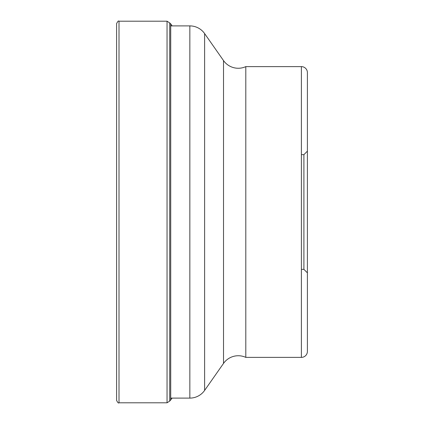 <?xml version="1.0" encoding="UTF-8"?>
<svg xmlns="http://www.w3.org/2000/svg" width="424" height="424" viewBox="0 0 424 424"><rect width="100%" height="100%" fill="white"/><g stroke="black" fill="none" stroke-linecap="round" stroke-linejoin="round"><path stroke-width="0.64" d="M116.6 212L116.6 23.606C117.734 21.338 118.535 20.538 119.006 21.2L119.006 402.8C118.535 403.463 117.734 402.662 116.6 400.394L116.6 212M172.133 398.104L169.722 401.083L169.722 22.917L167.04 21.2L167.04 402.8L119.006 402.8M170.718 398.104L189.846 398.104A18.031 18.031 0 0 0 204.612 390.419L223.512 363.426A18.031 18.031 0 0 1 245.803 357.384L301.39 357.384A6.01 6.01 0 0 0 307.4 351.374L307.4 72.626L307.4 351.374M170.718 25.896L189.846 25.896A18.031 18.031 0 0 1 204.612 33.581L223.512 60.574A18.031 18.031 0 0 0 245.803 66.616L301.39 66.616L301.39 357.384M245.803 357.384L245.803 66.616M307.4 72.626L307.4 72.626A6.01 6.01 0 0 0 301.39 66.616M307.4 151.156L307.4 272.844L303.902 269.346L303.902 154.654L307.4 151.156M170.718 400.129L170.718 23.871L169.722 22.917M189.846 25.896L189.846 398.104M204.612 390.419L204.612 33.581M223.512 60.574L223.512 363.426M167.04 21.2L119.006 21.2M172.133 25.896L170.718 23.871M169.722 401.083L167.04 402.8M301.39 154.654L303.902 154.654M301.39 269.346L303.902 269.346"/></g></svg>

